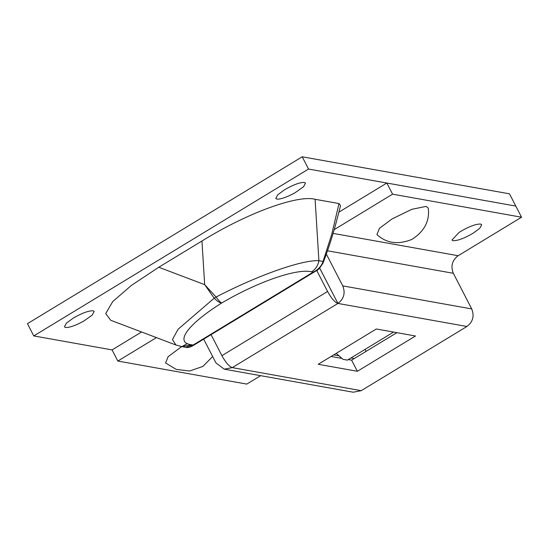 <?xml version="1.0" encoding="UTF-8"?>
<svg xmlns="http://www.w3.org/2000/svg" width="549" height="549" viewBox="0 0 549 549"><rect width="100%" height="100%" fill="white"/><g stroke="black" fill="none" stroke-linecap="round" stroke-linejoin="round"><path stroke-width="0.82" d="M212.648 356.521L202.89 366.423L189.652 371.014L176.202 369.402L165.565 362.937L168.131 356.685L180.621 347.352L187.408 343.53M426.106 206.397L428.254 208.078C429.853 220.986 424.384 231.438 411.832 239.433C398.087 244.929 386.448 243.31 376.916 234.574L379.476 228.315L391.965 218.982L411.819 209.313L426.106 206.397M393.578 332.07L347.393 360.117L342.988 359.341L336.221 353.357M333.723 354.874L338.479 355.725M350.962 357.955L354.263 358.545M365.984 351.422L365.085 349.377M453.083 240.702C457.619 240.805 464.234 238.355 472.922 233.352L479.737 228.322L481.699 224.678L480.553 224.013C475.304 224.061 468.18 226.833 459.17 232.33L451.937 240.037L453.083 240.702M376.339 328.988L415.49 335.988L357.372 371.289L318.221 364.289L376.339 328.988M396.879 332.66L351.621 360.151L348.32 359.561M341.499 358.339L331.081 356.479M351.621 360.151L357.372 371.289M316.739 270.465L327.581 291.478C331.342 298.292 334.794 302.279 337.937 303.439L319.642 268.077M211.07 334.664L221.906 355.663C225.673 362.477 229.125 366.464 232.261 367.624L224.246 369.168L215.942 362.903L203.686 339.152M326.387 254.173L342.754 285.885L471.721 308.929L453.33 273.285C450.53 266.155 452.136 260.308 458.147 255.724L521.55 217.219L509.479 193.824L302.204 156.788L27.45 323.67L33.777 335.919L112.078 349.912L117.829 361.05L156.424 337.608M117.829 361.05L246.796 384.094L260.665 375.674M342.754 285.885C345.547 293.008 343.942 298.862 337.937 303.439L232.261 367.624L361.228 390.668L353.213 392.212L224.246 369.168M361.228 390.668L466.904 326.483C472.915 321.906 474.521 316.052 471.721 308.929M141.587 331.987L112.078 349.912M334.128 229.674L392.583 194.174L521.55 217.219M392.583 194.174L386.832 183.037L515.799 206.081L308.524 169.044L302.204 156.788M319.669 268.049L332.186 292.301M386.832 183.037L338.87 212.168M276.909 199.109C280.669 199.362 286.66 197.276 294.882 192.864L303.522 186.77L305.525 183.085L304.379 182.426C299.953 182.295 293.413 184.697 284.773 189.625L277.767 194.765L275.763 198.45L276.909 199.109M65.557 327.478C69.325 327.726 75.316 325.646 83.53 321.234L92.17 315.133L94.174 311.455L93.035 310.789C88.602 310.665 82.069 313.067 73.429 317.995L66.415 323.135L64.411 326.813L65.557 327.478M316.279 270.76L313.177 272.119C318.2 269.744 321.488 266.183 323.032 261.441L318.9 260.706C302.321 259.622 257.618 275.413 216.086 297.023L214.213 298.162L204.66 284.643L216.086 297.023C218.502 300.378 220.375 302.362 221.707 302.973C219.627 302.815 217.129 301.216 214.213 298.162L178.054 329.283L172.42 339.591L175.968 345.019L110.726 320.287L105.717 313.596L112.696 301.593L131.335 285.459L158.764 267.246L204.66 284.643L201.957 241.011C246.24 213.444 297.393 194.579 315.099 199.287L318.9 260.706C318.008 265.558 315.565 269.271 311.571 271.83C296.92 268.207 257.845 281.747 221.707 302.973C187.408 324.528 174.273 342.7 191.484 344.765L181.87 346.618L175.968 345.019M339.007 203.562L331.733 234.361L323.032 261.441L323.08 262.909C328.789 248.1 333.758 232.316 337.978 215.551L340.552 205.649L339.007 203.562L315.099 199.287M181.87 346.618L185.555 347.277L193.097 345.053L192.39 346.007M201.957 241.011L158.764 267.246M308.524 169.044L33.777 335.919M221.906 355.663L327.581 291.478M327.568 250.811L453.33 273.285M333.065 233.38L458.147 255.724M337.937 303.439L466.904 326.483M191.484 344.765L193.097 345.053L313.177 272.119L311.571 271.83M316.052 270.897C317.747 270.582 320.094 267.919 323.08 262.909M316.08 270.883L192.445 345.98C189.693 347.373 187.401 347.805 185.555 347.277"/></g></svg>
